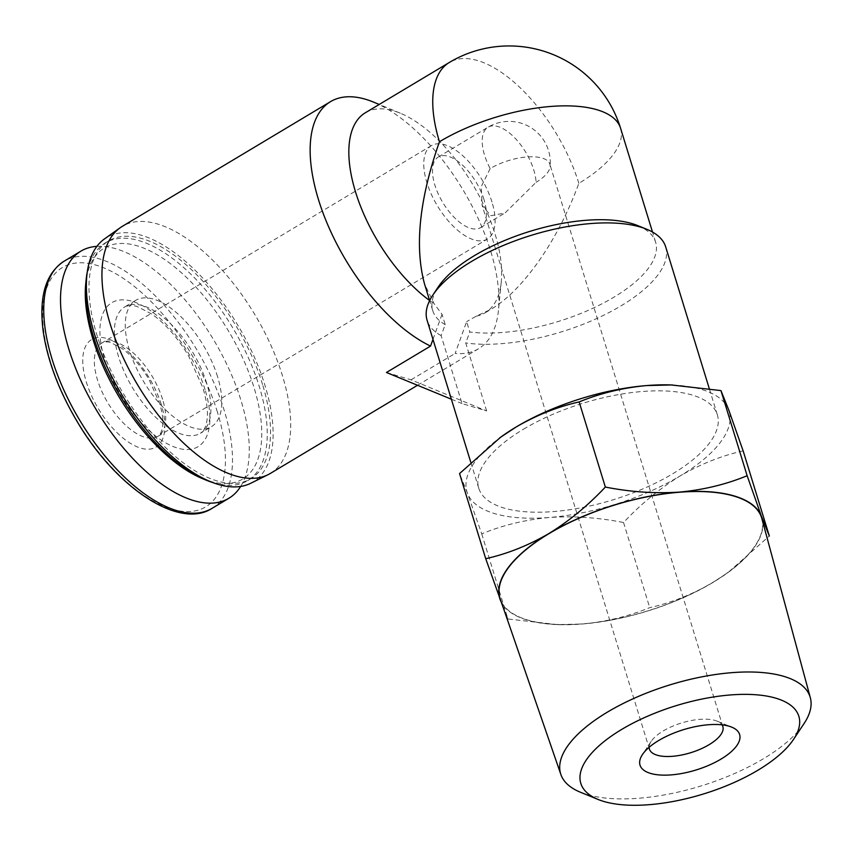 <?xml version="1.0" encoding="UTF-8"?>
<svg xmlns="http://www.w3.org/2000/svg" width="853" height="853" viewBox="0 0 853 853"><rect width="100%" height="100%" fill="white"/><g stroke="black" fill="none" stroke-linecap="round" stroke-linejoin="round"><path stroke-width="0.64" stroke-dasharray="4.26 3.2" d="M484.024 199.655A41.147 19.523 59.1 0 0 438.282 157.016A41.147 19.523 59.1 0 0 442.686 202.342A41.147 19.523 59.1 0 0 480.57 227.623A41.147 19.523 59.1 0 0 484.024 199.655M490.166 168.595L481.252 186.551L482.116 205.296L490.816 215.734L505.061 212.962L536.079 182.297A41.147 19.523 59.1 0 0 533.743 169.886A41.147 19.523 59.1 0 0 488.012 127.236A41.147 19.523 59.1 0 0 490.166 168.595A38.406 15.557 -17.1 0 1 542.124 158.072A38.406 15.557 -17.1 0 1 549.833 164.149A38.406 15.557 -17.1 0 1 550.068 166.857A38.406 15.557 -17.1 0 1 536.079 182.297M386.452 372.484L411.05 379.83L486.636 410.943L462.038 403.597L441.118 335.602L445.213 324.63L442.035 314.299L433.985 303.561L424.506 283.91M445.213 324.63A116.584 47.235 -17.1 0 1 432.748 310.684A116.584 47.235 -17.1 0 1 438.133 287.12M637.916 225.661A116.584 47.235 -17.1 0 1 655.605 242.113A116.584 47.235 -17.1 0 1 596.578 306.504A116.584 47.235 -17.1 0 1 469.811 331.977L466.634 321.634L455.15 353.43A144.018 68.325 59.1 0 0 478.522 348.749A144.018 68.325 59.1 0 0 498.451 310.353A144.018 68.325 59.1 0 0 490.624 250.899A144.018 68.325 59.1 0 0 373.785 102.2M620.579 128.259A116.584 47.235 -17.1 0 1 578.846 183.342C558.267 240.013 523.049 290.468 490.88 309.372L476.241 316.175L466.634 321.634M486.636 410.943L465.717 342.949L469.811 331.977M665.692 246.89A124.815 50.572 -17.1 0 1 601.866 316.122A124.815 50.572 -17.1 0 1 465.717 342.949M523.433 429.24A124.815 50.572 -17.1 0 1 643.599 391.399A124.815 50.572 -17.1 0 1 717.352 414.814A124.815 50.572 -17.1 0 1 612.923 499.858A124.815 50.572 -17.1 0 1 478.757 488.225A124.815 50.572 -17.1 0 1 523.433 429.24M441.118 335.602A124.815 50.572 -17.1 0 1 427.097 320.291M270.316 473.447A144.018 68.325 59.1 0 0 282.418 375.597A144.018 68.325 59.1 0 0 122.32 226.344M411.05 379.83L455.15 353.43M672.75 385.012A137.162 55.573 -17.1 0 1 728.761 410.026A137.162 55.573 -17.1 0 1 680.044 475.995A137.162 55.573 -17.1 0 1 549.343 517.483A137.162 55.573 -17.1 0 1 467.348 493.002L459.543 473.564M743.144 450.885C721.617 455.705 700.58 464.075 680.044 475.995C659.7 488.556 640.87 504.07 623.532 522.516C598.284 517.536 573.547 515.862 549.343 517.483C525.341 519.722 502.801 525.181 481.732 533.861L467.348 493.002A137.162 55.573 -17.1 0 1 499.453 438.079M481.732 533.861L507.919 618.99L557.574 624.609L582.119 624.023C606.12 621.784 628.65 616.324 649.719 607.645C671.258 602.826 692.295 594.456 712.82 582.535L728.238 572.352L769.331 536.015M623.532 522.516L649.719 607.645M503.782 609.234L507.919 618.99M580.466 792.245A130.52 52.886 162.9 0 0 763.424 758.743A130.52 52.886 162.9 0 0 804.123 723.44M761.846 518.549A136.853 55.456 -17.1 0 1 647.128 611.057A136.853 55.456 -17.1 0 1 500.263 599.03M762.817 522.132A137.162 55.573 -17.1 0 1 727.396 572.981A137.162 55.573 -17.1 0 1 712.82 582.535A137.162 55.573 -17.1 0 1 582.119 624.023A137.162 55.573 -17.1 0 1 559.355 624.673A137.162 55.573 -17.1 0 1 501.468 602.527M442.035 314.299L432.972 339.387M476.241 316.175A116.584 55.306 59.1 0 0 485.144 312.806A116.584 55.306 59.1 0 0 501.276 281.725A116.584 55.306 59.1 0 0 400.356 113.225A116.584 55.306 59.1 0 0 365.34 112.767M429.613 300.512A116.584 55.306 59.1 0 0 433.985 303.561M161.27 404.503A62.664 29.727 59.1 0 0 90.482 340.304A62.664 29.727 59.1 0 0 119.665 435.158A62.664 29.727 59.1 0 0 161.27 404.503M240.663 486.423A144.018 68.325 59.1 0 0 240.983 400.409A144.018 68.325 59.1 0 0 96.89 246.357M217.558 376.685A73.646 34.93 59.1 0 0 135.691 300.363A73.646 34.93 59.1 0 0 143.56 381.494A73.646 34.93 59.1 0 0 211.363 426.724A73.646 34.93 59.1 0 0 217.558 376.685M202.278 478.544A134.657 63.879 59.1 0 0 254.023 387.571A134.657 63.879 59.1 0 0 159.394 256.103A134.657 63.879 59.1 0 0 85.716 283.921M213.026 482.638A138.527 65.724 59.1 0 0 247.637 480.634A138.527 65.724 59.1 0 0 259.28 386.516A138.527 65.724 59.1 0 0 105.282 242.945A138.527 65.724 59.1 0 0 87.177 272.502M262.564 384.543A138.527 65.724 59.1 0 0 108.566 240.972A138.527 65.724 59.1 0 0 123.365 393.585A138.527 65.724 59.1 0 0 250.921 478.672A138.527 65.724 59.1 0 0 262.564 384.543M250.718 483.278A142.483 67.59 59.1 0 0 264.92 385.247A142.483 67.59 59.1 0 0 104.407 238.979M451.365 399.204L462.038 403.597M491.968 202.033A54.443 25.825 59.1 0 0 431.458 145.618A54.443 25.825 59.1 0 0 437.269 205.584A54.443 25.825 59.1 0 0 487.404 239.021A54.443 25.825 59.1 0 0 491.968 202.033M649.144 747.271A38.406 15.557 -17.1 0 1 651.202 741.364A38.406 15.557 -17.1 0 1 663.176 730.978A38.406 15.557 -17.1 0 1 717.01 721.126A38.406 15.557 -17.1 0 1 722.033 724.847M578.846 183.342A116.584 55.306 59.1 0 0 449.243 62.514M217.419 412.095A139.487 66.171 59.1 0 0 59.87 269.196A139.487 66.171 59.1 0 0 124.815 480.303A139.487 66.171 59.1 0 0 217.419 412.095M212.12 508.303A144.018 68.325 59.1 0 0 224.211 410.453A144.018 68.325 59.1 0 0 64.124 261.199M205.061 389.693A83.925 39.814 59.1 0 0 110.261 303.711A83.925 39.814 59.1 0 0 149.339 430.733A83.925 39.814 59.1 0 0 205.061 389.693M206.671 383.2A73.646 34.93 59.1 0 0 124.815 306.877A73.646 34.93 59.1 0 0 132.684 388.008A73.646 34.93 59.1 0 0 200.487 433.239A73.646 34.93 59.1 0 0 206.671 383.2M162.571 399.321A54.443 25.825 59.1 0 0 102.051 342.895A54.443 25.825 59.1 0 0 107.862 402.872A54.443 25.825 59.1 0 0 157.997 436.299A54.443 25.825 59.1 0 0 162.571 399.321M480.57 227.623L505.051 212.951M438.282 157.016L488.012 127.236A41.147 41.147 0 0 1 550.068 166.857M655.605 242.113L652.513 232.048M432.748 310.684L429.645 300.608M717.352 414.814L709.28 388.595M478.757 488.225L470.792 462.326M417.533 385.279L478.522 348.749M727.396 572.981L728.249 572.363M559.355 624.673L557.574 624.631M400.356 113.225L379.222 104.461M501.276 281.725L498.451 310.353M485.144 312.806L490.88 309.372M135.691 300.363L124.815 306.877C128.75 305.129 132.951 305.054 137.429 306.664L151.855 314.085C165.29 323.586 177.584 337.596 188.705 356.096L202.993 388.062C207.172 402.413 208.388 413.801 206.639 422.224C205.936 426.926 203.888 430.594 200.487 433.239L211.363 426.724M247.637 480.634L250.921 478.672M105.282 242.945L108.566 240.972M431.458 145.618L102.051 342.895C105.175 341.552 108.331 341.563 111.508 342.938L121.648 348.259C131.575 355.264 140.692 365.66 149.008 379.457L159.618 403.202C162.646 413.641 163.573 421.883 162.422 427.95L160.769 433.143L157.997 436.299L487.404 239.021M651.202 741.364L642.416 754.617M717.01 721.126L731.725 727.14M722.843 726.543L549.833 164.149M649.432 749.126L482.116 205.296"/><path stroke-width="1.28" d="M470.792 462.326L427.097 320.291A124.815 50.572 -17.1 0 1 432.855 295.063L438.133 287.12A116.584 47.235 -17.1 0 1 530.289 231.248A116.584 47.235 -17.1 0 1 637.916 225.661L646.745 229.265A124.815 50.572 -17.1 0 1 665.692 246.89L709.28 388.595M429.645 300.608L424.506 283.91C414.43 246.325 419.409 198.941 439.455 141.726A116.584 47.235 -17.1 0 1 551.699 106.38A116.584 47.235 -17.1 0 1 620.579 128.259A116.584 116.584 0 0 0 449.243 62.514A116.584 55.306 59.1 0 0 439.455 141.726M432.855 295.063A124.815 50.572 -17.1 0 1 471.773 261.317A124.815 50.572 -17.1 0 1 646.745 229.265M379.222 104.461L373.785 102.2A144.018 68.325 59.1 0 0 330.527 101.646A144.018 68.325 59.1 0 0 326.091 220.831A144.018 68.325 59.1 0 0 430.541 346.083L386.452 372.484L451.365 399.204M330.527 101.646L122.32 226.344A144.018 68.325 59.1 0 0 120.166 227.751A144.018 68.325 59.1 0 0 137.706 385.002A144.018 68.325 59.1 0 0 268.055 474.684A144.018 68.325 59.1 0 0 270.316 473.447L417.533 385.279M485.73 558.694L459.543 473.564L500.636 437.226L516.054 427.044C536.59 415.112 557.627 406.742 579.155 401.923C600.203 393.244 622.743 387.784 646.766 385.556L671.311 384.97L720.956 390.589L728.761 410.026L743.144 450.885L769.331 536.015L761.537 516.566L747.143 475.718C726.095 484.397 703.554 489.857 679.542 492.085C655.349 493.706 630.612 492.032 605.342 487.052C588.005 505.52 569.164 521.023 548.831 533.573C528.295 545.504 507.258 553.874 485.73 558.694L503.782 609.234M499.453 438.079A137.162 55.573 -17.1 0 1 501.489 436.597A137.162 55.573 -17.1 0 1 516.054 427.044A137.162 55.573 -17.1 0 1 646.766 385.556A137.162 55.573 -17.1 0 1 669.53 384.895A137.162 55.573 -17.1 0 1 672.75 385.012M720.956 390.589L747.143 475.718M579.155 401.923L605.342 487.052M658.665 740.521A52.118 21.122 -17.1 0 1 731.725 727.14A52.118 21.122 -17.1 0 1 696.027 770.003A52.118 21.122 -17.1 0 1 642.416 754.617A52.118 21.122 -17.1 0 1 658.665 740.521M758.008 770.174A114.067 46.222 162.9 0 0 793.578 739.338A114.067 46.222 162.9 0 0 676.237 705.644A114.067 46.222 162.9 0 0 598.113 799.464A114.067 46.222 162.9 0 0 758.008 770.174M793.578 739.338L804.123 723.44A130.52 52.886 162.9 0 0 810.35 697.775A130.52 52.886 162.9 0 0 733.836 672.516A130.52 52.886 162.9 0 0 607.379 712.148A130.52 52.886 162.9 0 0 560.879 774.524A130.52 52.886 162.9 0 0 580.466 792.245L598.113 799.464M560.879 774.524L500.263 599.03A136.853 55.456 -17.1 0 1 549.012 533.626A136.853 55.456 -17.1 0 1 681.611 492.074A136.853 55.456 -17.1 0 1 761.846 518.549L810.35 697.775M501.468 602.527A137.162 55.573 -17.1 0 1 500.125 599.542A137.162 55.573 -17.1 0 1 548.831 533.573A137.162 55.573 -17.1 0 1 679.542 492.085A137.162 55.573 -17.1 0 1 761.537 516.566A137.162 55.573 -17.1 0 1 762.817 522.132M432.972 339.387L430.541 346.083M449.243 62.514L365.34 112.767A116.584 55.306 59.1 0 0 357.428 197.768A116.584 55.306 59.1 0 0 429.613 300.512M96.89 246.357A144.018 68.325 59.1 0 0 80.886 251.155A144.018 68.325 59.1 0 0 96.272 409.813A144.018 68.325 59.1 0 0 228.881 498.269A144.018 68.325 59.1 0 0 240.663 486.423M87.177 272.502A138.527 65.724 59.1 0 0 86.121 279.869L85.716 283.921A134.657 63.879 59.1 0 0 202.278 478.544L206.031 480.1A138.527 65.724 59.1 0 0 213.026 482.638M86.121 279.869A138.527 65.724 59.1 0 0 206.031 480.1M120.166 227.751L104.407 238.979A142.483 67.59 59.1 0 0 121.755 394.555A142.483 67.59 59.1 0 0 250.718 483.278L268.055 474.684M722.033 724.847A38.406 15.557 -17.1 0 1 722.843 726.543A38.406 15.557 -17.1 0 1 690.706 752.709A38.406 15.557 -17.1 0 1 649.432 749.126A38.406 15.557 -17.1 0 1 649.144 747.271M212.12 508.303C179.578 529.862 116.562 488.374 77.559 422.224C59.134 391.324 47.704 361.224 43.279 331.945C38.673 296.908 45.614 273.333 64.124 261.199A144.018 68.325 59.1 0 0 79.5 419.857A144.018 68.325 59.1 0 0 212.12 508.303L228.881 498.269M652.513 232.048L620.579 128.259M669.53 384.895L671.311 384.948M501.489 436.597L500.626 437.216M64.124 261.199L80.886 251.155"/></g></svg>
